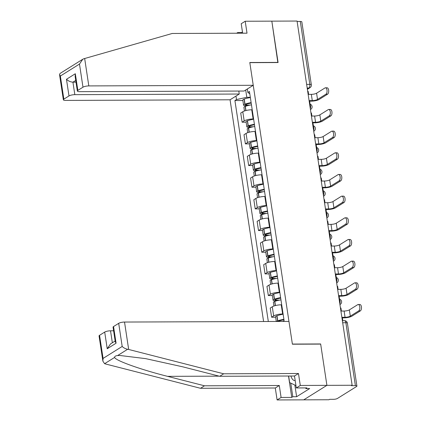 <?xml version="1.0" encoding="UTF-8"?>
<svg xmlns="http://www.w3.org/2000/svg" width="421" height="421" viewBox="0 0 421 421"><rect width="100%" height="100%" fill="white"/><g stroke="black" fill="none" stroke-linecap="round" stroke-linejoin="round"><path stroke-width="0.63" d="M102.877 361.155L99.061 335.932A4.357 1.1 -8.6 0 1 99.566 335.295L103.066 358.424L102.877 361.155L104.603 363.686L105.492 363.965L200.501 388.288L275.297 388.004L277.102 399.95L328.954 399.755L329.632 399.329L333.564 399.313A2.905 0.731 171.4 0 0 337.447 398.461L356.576 386.499A2.905 0.731 171.4 0 0 356.913 386.073A2.905 0.731 171.4 0 0 355.392 385.662L345.873 322.739A2.905 1.416 -90.2 0 0 344.515 320.681L342.373 320.686M74.822 94.662A4.357 1.1 171.4 0 0 68.991 95.946L66.471 79.28C68.318 81.027 70.47 81.984 72.933 82.163L74.822 94.662L239.249 94.036L230.061 99.788L263.593 321.518M294.863 385.073L296.626 396.724L309.667 388.567L305.867 388.583L306.946 387.904L296.3 387.946L300.284 385.452L326.906 385.352L303.725 399.85L326.906 385.352L352.135 385.252L297.058 21.05L271.829 21.145L277.844 62.54M113.559 326.543L116.08 343.21L115.259 341.752L113.054 327.18A4.357 1.1 -8.6 0 1 113.559 326.543L118.696 323.333A4.357 1.1 -8.6 0 1 124.527 322.049L288.953 321.423L292.4 344.204L320.67 344.094L326.906 385.352L320.649 343.957L292.379 344.062L249.816 62.645L278.086 62.54L271.829 21.145L245.206 21.245L241.217 23.739L242.649 33.212M352.135 385.252L351.461 385.678L355.392 385.662M297.121 21.471L300.31 21.455A2.905 0.731 -8.6 0 1 301.831 21.871L311.345 84.795A2.905 0.731 171.4 0 0 309.824 84.379L300.31 21.455M252.211 109.781L251.732 109.786A6.678 1.689 171.4 0 0 242.791 111.749L240.733 113.038L242.117 122.206L244.18 120.916A6.678 1.689 -8.6 0 1 253.121 118.954L253.6 118.948M246.143 122.19L242.117 122.206M255.489 131.452L255.01 131.452A6.678 1.689 171.4 0 0 246.069 133.42L244.006 134.709L245.396 143.877L247.453 142.587A6.678 1.689 -8.6 0 1 256.394 140.619L256.873 140.619M249.421 143.861L245.396 143.877M258.768 153.118L258.289 153.123A6.678 1.689 171.4 0 0 249.348 155.091L247.285 156.38L248.674 165.548L250.732 164.258A6.678 1.689 -8.6 0 1 259.673 162.29L260.152 162.29M252.695 165.532L248.674 165.548M262.041 174.789L261.562 174.789A6.678 1.689 171.4 0 0 252.621 176.757L250.563 178.046L251.947 187.213L254.01 185.924A6.678 1.689 -8.6 0 1 262.951 183.961L263.43 183.956M255.973 187.198L251.947 187.213M265.319 196.46L264.841 196.46A6.678 1.689 171.4 0 0 255.9 198.428L253.842 199.717L255.226 208.884L257.289 207.595A6.678 1.689 -8.6 0 1 266.23 205.627L266.704 205.627M259.252 208.869L255.226 208.884M268.598 218.125L268.119 218.131A6.678 1.689 171.4 0 0 259.178 220.094L257.115 221.383L258.505 230.55L260.562 229.261A6.678 1.689 -8.6 0 1 269.503 227.298L269.982 227.293M262.525 230.54L258.505 230.55M271.871 239.796L271.398 239.796A6.678 1.689 171.4 0 0 262.457 241.765L260.394 243.054L261.778 252.221L263.841 250.932A6.678 1.689 -8.6 0 1 272.782 248.964L273.261 248.964M265.804 252.205L261.778 252.221M275.15 261.467L274.671 261.467A6.678 1.689 171.4 0 0 265.73 263.435L263.672 264.725L265.056 273.892L267.119 272.603A6.678 1.689 -8.6 0 1 276.06 270.635L276.539 270.635M269.082 273.876L265.056 273.892M278.428 283.133L277.949 283.133A6.678 1.689 171.4 0 0 269.008 285.101L266.946 286.391L268.335 295.558L270.398 294.268A6.678 1.689 -8.6 0 1 279.339 292.306L279.812 292.3M272.361 295.542L268.335 295.558M281.707 304.804L281.228 304.804A6.678 1.689 171.4 0 0 272.287 306.772L270.224 308.061L271.613 317.229L273.671 315.939A6.678 1.689 -8.6 0 1 282.612 313.971L283.091 313.971M275.634 317.213L271.613 317.229M245.696 90.005L246.801 97.293L250.321 97.283M247.327 88.989L247.853 92.457L249.8 93.836M282.838 321.444L284.101 320.655L249.442 91.468L247.853 92.457M246.801 97.293L236.497 99.561L234.913 100.556L268.324 321.502M236.497 99.561L235.976 96.088M242.864 100.524L234.913 100.556M325.943 94.193A3.268 1.595 -90.2 0 0 327.043 90.583A3.268 1.595 -90.2 0 0 325.459 87.8A3.268 1.595 -90.2 0 0 324.996 87.942L316.587 93.204L317.529 99.456L325.943 94.193L327.591 94.183L319.176 99.445A5.81 1.468 -8.6 0 1 311.403 101.156L309.64 101.166M325.459 87.8L327.106 87.794A3.268 1.595 89.8 0 1 328.69 90.578A3.268 1.595 89.8 0 1 327.591 94.183M309.551 103.677L310.019 103.677L309.556 100.619L312.282 100.608A3.921 0.989 171.4 0 0 317.529 99.456M310.019 103.677L309.593 103.94M251.126 102.624A11.035 2.789 171.4 0 0 244.99 104.15L244.833 104.208A3.668 0.926 171.4 0 0 243.564 105.139A3.668 0.926 171.4 0 0 245.48 105.655L247.674 105.65M243.564 105.139L242.796 100.066A3.668 0.926 -8.6 0 1 244.069 99.14L244.222 99.082A11.035 2.789 -8.6 0 1 250.363 97.551M244.448 110.997L243.901 107.36A3.668 0.926 -8.6 0 1 245.169 106.434L245.327 106.376A11.035 2.789 -8.6 0 1 251.463 104.845M250.09 105.092L246.359 105.108A1.779 0.447 -8.6 0 1 245.427 104.855A1.779 0.447 -8.6 0 1 246.048 104.403L246.201 104.35A9.146 2.31 -8.6 0 1 251.2 103.092M307.683 91.315L308.151 91.31L308.609 94.367L311.335 94.357A3.921 0.989 171.4 0 0 316.587 93.204M236.665 33.233L226.014 33.275M253.242 85.289L88.81 85.916A4.357 1.1 171.4 0 0 82.979 87.194L77.843 90.41A4.357 1.1 171.4 0 0 77.343 91.047A4.357 1.1 171.4 0 0 79.622 91.662L244.048 91.036L253.242 85.289L249.795 62.508L278.065 62.403M242.459 31.949L241.543 32.522L237.744 32.533L237.844 33.227M236.66 33.212L237.744 32.533M82.979 87.194L79.485 64.066L82.779 59.235L83.732 58.782L172.215 33.475L247.011 33.191L245.206 21.245M68.991 95.946L63.855 99.156A4.357 1.1 171.4 0 0 63.35 99.793A4.357 1.1 171.4 0 0 65.629 100.414L230.061 99.788M238.802 91.057L239.249 94.036M75.733 80.411L72.933 82.163L75.996 82.153M241.543 32.522L241.649 33.212M77.343 91.047L75.138 76.475L75.322 73.738L77.843 90.41M82.779 59.235L60.05 73.449L59.535 74.57L60.356 76.033L63.855 99.156M124.527 322.049L128.673 349.467L127.663 349.262C125.463 348.83 123.637 347.893 122.19 346.457L118.696 323.333M296.3 387.946L294.49 376L219.694 376.285L182.782 366.833L145.692 358.639L119.769 355.466L117.606 355.556C115.543 355.782 114.559 356.398 114.659 357.397C114.817 360.334 141.146 369.764 167.574 376.348L204.485 385.794L279.286 385.51L281.091 397.456L291.742 397.413L288.506 376.021M219.694 376.285L223.683 373.79L298.478 373.506L300.284 385.452M128.673 349.467L223.683 373.79M294.49 376L298.478 373.506M99.566 335.295L104.703 332.08A4.357 1.1 -8.6 0 1 110.534 330.801L112.344 342.773M113.596 330.785L110.534 330.801M296.626 396.724L292.821 396.74L291.742 397.413M277.102 399.95L281.091 397.456M275.297 388.004L279.286 385.51M200.501 388.288L204.485 385.794M305.867 388.583L305.762 387.909M290.764 383.121L292.821 396.74M115.149 341.021L110.518 343.915L107.223 348.751L104.703 332.08M290.895 376.011A9.436 4.599 -90.2 0 0 295.179 380.547M294.263 376A6.462 3.147 -90.2 0 0 294.563 376.469M295.942 385.583L289.637 382.584L288.643 376.021M329.222 115.859A3.268 1.595 -90.2 0 0 330.322 112.249A3.268 1.595 -90.2 0 0 328.738 109.465A3.268 1.595 -90.2 0 0 328.275 109.607L319.86 114.87L320.807 121.122L329.222 115.859L330.869 115.854L322.454 121.116A5.81 1.468 -8.6 0 1 314.682 122.827L312.914 122.832M328.738 109.465L330.385 109.46A3.268 1.595 89.8 0 1 331.969 112.244A3.268 1.595 89.8 0 1 330.869 115.854M312.829 125.347L313.298 125.342L312.835 122.285L315.561 122.279A3.921 0.989 171.4 0 0 320.807 121.122M313.298 125.342L312.871 125.611M254.405 124.29A11.035 2.789 171.4 0 0 248.269 125.821L248.111 125.879A3.668 0.926 171.4 0 0 246.838 126.805A3.668 0.926 171.4 0 0 248.758 127.326L250.953 127.316M246.838 126.805L246.075 121.737A3.668 0.926 -8.6 0 1 247.343 120.806L247.501 120.753A11.035 2.789 -8.6 0 1 253.637 119.222M247.727 132.668L247.174 129.026A3.668 0.926 -8.6 0 1 248.448 128.1L248.606 128.042A11.035 2.789 -8.6 0 1 254.742 126.511M253.368 126.763L249.637 126.774A1.779 0.447 -8.6 0 1 248.706 126.521A1.779 0.447 -8.6 0 1 249.321 126.074L249.479 126.016A9.146 2.31 -8.6 0 1 254.479 124.763M310.961 112.981L311.424 112.981L311.887 116.038L314.613 116.028A3.921 0.989 171.4 0 0 319.86 114.87M332.501 137.53A3.268 1.595 -90.2 0 0 333.6 133.92A3.268 1.595 -90.2 0 0 332.011 131.136A3.268 1.595 -90.2 0 0 331.553 131.278L323.139 136.541L324.086 142.793L332.501 137.53L334.148 137.525L325.733 142.787A5.81 1.468 -8.6 0 1 317.955 144.498L316.192 144.503M332.011 131.136L333.664 131.131A3.268 1.595 89.8 0 1 335.248 133.915A3.268 1.595 89.8 0 1 334.148 137.525M316.108 147.013L316.571 147.013L316.108 143.956L318.834 143.945A3.921 0.989 171.4 0 0 324.086 142.793M316.571 147.013L316.145 147.276M257.684 145.961A11.035 2.789 171.4 0 0 251.547 147.492L251.39 147.545A3.668 0.926 171.4 0 0 250.116 148.476A3.668 0.926 171.4 0 0 252.037 148.992L254.231 148.987M250.116 148.476L249.348 143.403A3.668 0.926 -8.6 0 1 250.621 142.477L250.779 142.419A11.035 2.789 -8.6 0 1 256.915 140.888M251.005 154.333L250.453 150.697A3.668 0.926 -8.6 0 1 251.726 149.771L251.879 149.713A11.035 2.789 -8.6 0 1 258.02 148.181M256.642 148.429L252.916 148.445A1.779 0.447 -8.6 0 1 251.984 148.192A1.779 0.447 -8.6 0 1 252.6 147.745L252.758 147.687A9.146 2.31 -8.6 0 1 257.752 146.434M314.234 134.652L314.703 134.652L315.166 137.704L317.892 137.693A3.921 0.989 171.4 0 0 323.139 136.541M335.774 159.196A3.268 1.595 -90.2 0 0 336.874 155.591A3.268 1.595 -90.2 0 0 335.29 152.807A3.268 1.595 -90.2 0 0 334.832 152.949L326.417 158.212L327.359 164.458L335.774 159.196L337.421 159.191L329.012 164.453A5.81 1.468 -8.6 0 1 321.234 166.163L319.471 166.169M335.29 152.807L336.937 152.797A3.268 1.595 89.8 0 1 338.526 155.581A3.268 1.595 89.8 0 1 337.421 159.191M319.381 168.684L319.849 168.679L319.386 165.627L322.112 165.616A3.921 0.989 171.4 0 0 327.359 164.458M319.849 168.679L319.423 168.947M260.957 167.626A11.035 2.789 171.4 0 0 254.821 169.158L254.663 169.216A3.668 0.926 171.4 0 0 253.395 170.142A3.668 0.926 171.4 0 0 255.31 170.663L257.51 170.652M253.395 170.142L252.626 165.074A3.668 0.926 -8.6 0 1 253.9 164.148L254.058 164.09A11.035 2.789 -8.6 0 1 260.194 162.559M254.279 176.004L253.731 172.368A3.668 0.926 -8.6 0 1 255 171.436L255.158 171.384A11.035 2.789 -8.6 0 1 261.294 169.852M259.92 170.1L256.189 170.116A1.779 0.447 -8.6 0 1 255.258 169.863A1.779 0.447 -8.6 0 1 255.879 169.41L256.036 169.353A9.146 2.31 -8.6 0 1 261.031 168.1M317.513 156.323L317.981 156.317L318.444 159.375L321.17 159.364A3.921 0.989 171.4 0 0 326.417 158.212M339.052 180.867A3.268 1.595 -90.2 0 0 340.152 177.257A3.268 1.595 -90.2 0 0 338.568 174.473A3.268 1.595 -90.2 0 0 338.105 174.615L329.69 179.878L330.638 186.129L339.052 180.867L340.7 180.862L332.285 186.124A5.81 1.468 -8.6 0 1 324.512 187.834L322.749 187.84M338.568 174.473L340.215 174.468A3.268 1.595 89.8 0 1 341.799 177.252A3.268 1.595 89.8 0 1 340.7 180.862M322.66 190.35L323.128 190.35L322.665 187.292L325.391 187.282A3.921 0.989 171.4 0 0 330.638 186.129M323.128 190.35L322.702 190.618M264.235 189.297A11.035 2.789 171.4 0 0 258.099 190.829L257.941 190.887A3.668 0.926 171.4 0 0 256.673 191.813A3.668 0.926 171.4 0 0 258.589 192.334L260.783 192.323M256.673 191.813L255.905 186.745A3.668 0.926 -8.6 0 1 257.173 185.814L257.331 185.756A11.035 2.789 -8.6 0 1 263.467 184.23M257.557 197.67L257.005 194.034A3.668 0.926 -8.6 0 1 258.278 193.107L258.436 193.05A11.035 2.789 -8.6 0 1 264.572 191.518M263.199 191.765L259.468 191.781A1.779 0.447 -8.6 0 1 258.536 191.529A1.779 0.447 -8.6 0 1 259.152 191.081L259.31 191.023A9.146 2.31 -8.6 0 1 264.309 189.771M320.791 177.988L321.255 177.988L321.718 181.046L324.444 181.035A3.921 0.989 171.4 0 0 329.69 179.878M342.331 202.538A3.268 1.595 -90.2 0 0 343.431 198.928A3.268 1.595 -90.2 0 0 341.847 196.144A3.268 1.595 -90.2 0 0 341.384 196.286L332.969 201.548L333.916 207.8L342.331 202.538L343.978 202.527L335.563 207.79A5.81 1.468 -8.6 0 1 327.791 209.5L326.022 209.511M341.847 196.144L343.494 196.139A3.268 1.595 89.8 0 1 345.078 198.922A3.268 1.595 89.8 0 1 343.978 202.527M325.938 212.021L326.401 212.021L325.943 208.963L328.669 208.953A3.921 0.989 171.4 0 0 333.916 207.8M326.401 212.021L325.98 212.284M267.514 210.968A11.035 2.789 171.4 0 0 261.378 212.494L261.22 212.552A3.668 0.926 171.4 0 0 259.946 213.484A3.668 0.926 171.4 0 0 261.867 214L264.062 213.994M259.946 213.484L259.183 208.411A3.668 0.926 -8.6 0 1 260.452 207.485L260.61 207.427A11.035 2.789 -8.6 0 1 266.746 205.895M260.836 219.341L260.283 215.705A3.668 0.926 -8.6 0 1 261.557 214.778L261.715 214.721A11.035 2.789 -8.6 0 1 267.851 213.189M266.477 213.436L262.746 213.452A1.779 0.447 -8.6 0 1 261.815 213.2A1.779 0.447 -8.6 0 1 262.43 212.747L262.588 212.694A9.146 2.31 -8.6 0 1 267.582 211.437M324.07 199.659L324.533 199.654L324.996 202.712L327.722 202.701A3.921 0.989 171.4 0 0 332.969 201.548M345.604 224.204A3.268 1.595 -90.2 0 0 346.709 220.593A3.268 1.595 -90.2 0 0 345.12 217.81A3.268 1.595 -90.2 0 0 344.662 217.952L336.247 223.214L337.195 229.466L345.604 224.204L347.257 224.198L338.842 229.461A5.81 1.468 -8.6 0 1 331.064 231.171L329.301 231.176M345.12 217.81L346.767 217.804A3.268 1.595 89.8 0 1 348.356 220.588A3.268 1.595 89.8 0 1 347.257 224.198M329.217 233.692L329.68 233.687L329.217 230.634L331.943 230.624A3.921 0.989 171.4 0 0 337.195 229.466M329.68 233.687L329.254 233.955M270.792 232.634A11.035 2.789 171.4 0 0 264.651 234.165L264.499 234.223A3.668 0.926 171.4 0 0 263.225 235.15A3.668 0.926 171.4 0 0 265.146 235.671L267.34 235.66M263.225 235.15L262.457 230.082A3.668 0.926 -8.6 0 1 263.73 229.15L263.888 229.098A11.035 2.789 -8.6 0 1 270.024 227.566M264.109 241.012L263.562 237.37A3.668 0.926 -8.6 0 1 264.83 236.444L264.988 236.386A11.035 2.789 -8.6 0 1 271.129 234.86M269.75 235.107L266.025 235.118A1.779 0.447 -8.6 0 1 265.093 234.871A1.779 0.447 -8.6 0 1 265.709 234.418L265.867 234.36A9.146 2.31 -8.6 0 1 270.861 233.108M327.343 221.325L327.812 221.325L328.275 224.382L331.001 224.372A3.921 0.989 171.4 0 0 336.247 223.214M348.883 245.875A3.268 1.595 -90.2 0 0 349.983 242.264A3.268 1.595 -90.2 0 0 348.399 239.481A3.268 1.595 -90.2 0 0 347.941 239.623L339.526 244.885L340.468 251.137L348.883 245.875L350.53 245.869L342.115 251.132A5.81 1.468 -8.6 0 1 334.342 252.842L332.579 252.847M348.399 239.481L350.046 239.475A3.268 1.595 89.8 0 1 351.635 242.259A3.268 1.595 89.8 0 1 350.53 245.869M332.49 255.358L332.958 255.358L332.495 252.3L335.221 252.29A3.921 0.989 171.4 0 0 340.468 251.137M332.958 255.358L332.532 255.621M274.066 254.305A11.035 2.789 171.4 0 0 267.93 255.836L267.772 255.889A3.668 0.926 171.4 0 0 266.504 256.821A3.668 0.926 171.4 0 0 268.419 257.336L270.619 257.331M266.504 256.821L265.735 251.747A3.668 0.926 -8.6 0 1 267.009 250.821L267.161 250.763A11.035 2.789 -8.6 0 1 273.303 249.232M267.388 262.678L266.84 259.041A3.668 0.926 -8.6 0 1 268.109 258.115L268.266 258.057A11.035 2.789 -8.6 0 1 274.403 256.526M273.029 256.773L269.298 256.789A1.779 0.447 -8.6 0 1 268.366 256.536A1.779 0.447 -8.6 0 1 268.987 256.089L269.14 256.031A9.146 2.31 -8.6 0 1 274.139 254.779M330.622 242.996L331.09 242.996L331.553 246.048L334.274 246.038A3.921 0.989 171.4 0 0 339.526 244.885M352.161 267.54A3.268 1.595 -90.2 0 0 353.261 263.935A3.268 1.595 -90.2 0 0 351.677 261.152A3.268 1.595 -90.2 0 0 351.214 261.294L342.799 266.556L343.747 272.803L352.161 267.54L353.808 267.535L345.394 272.797A5.81 1.468 -8.6 0 1 337.621 274.508L335.858 274.513M351.677 261.152L353.324 261.141A3.268 1.595 89.8 0 1 354.908 263.925A3.268 1.595 89.8 0 1 353.808 267.535M335.769 277.029L336.237 277.023L335.774 273.971L338.5 273.96A3.921 0.989 171.4 0 0 343.747 272.803M336.237 277.023L335.811 277.292M277.344 275.971A11.035 2.789 171.4 0 0 271.208 277.502L271.05 277.56A3.668 0.926 171.4 0 0 269.782 278.486A3.668 0.926 171.4 0 0 271.698 279.007L273.892 278.997M269.782 278.486L269.014 273.418A3.668 0.926 -8.6 0 1 270.282 272.492L270.44 272.434A11.035 2.789 -8.6 0 1 276.576 270.903M270.666 284.349L270.114 280.712A3.668 0.926 -8.6 0 1 271.387 279.781L271.545 279.728A11.035 2.789 -8.6 0 1 277.681 278.197M276.308 278.444L272.576 278.46A1.779 0.447 -8.6 0 1 271.645 278.207A1.779 0.447 -8.6 0 1 272.261 277.755L272.419 277.697A9.146 2.31 -8.6 0 1 277.418 276.444M333.9 264.667L334.363 264.662L334.827 267.719L337.553 267.709A3.921 0.989 171.4 0 0 342.799 266.556M355.44 289.211A3.268 1.595 -90.2 0 0 356.54 285.601A3.268 1.595 -90.2 0 0 354.95 282.817A3.268 1.595 -90.2 0 0 354.493 282.959L346.078 288.222L347.025 294.474L355.44 289.211L357.087 289.206L348.672 294.468A5.81 1.468 -8.6 0 1 340.899 296.179L339.131 296.184M354.95 282.817L356.603 282.812A3.268 1.595 89.8 0 1 358.187 285.596A3.268 1.595 89.8 0 1 357.087 289.206M339.047 298.694L339.51 298.694L339.052 295.637L341.778 295.626A3.921 0.989 171.4 0 0 347.025 294.474M339.51 298.694L339.084 298.963M280.623 297.642A11.035 2.789 171.4 0 0 274.487 299.173L274.329 299.231A3.668 0.926 171.4 0 0 273.055 300.157A3.668 0.926 171.4 0 0 274.976 300.678L277.171 300.668M273.055 300.157L272.292 295.089A3.668 0.926 -8.6 0 1 273.561 294.158L273.718 294.1A11.035 2.789 -8.6 0 1 279.854 292.574M273.945 306.02L273.392 302.378A3.668 0.926 -8.6 0 1 274.666 301.452L274.818 301.394A11.035 2.789 -8.6 0 1 280.96 299.863M279.581 300.11L275.855 300.126A1.779 0.447 -8.6 0 1 274.924 299.873A1.779 0.447 -8.6 0 1 275.539 299.426L275.697 299.368A9.146 2.31 -8.6 0 1 280.691 298.115M337.179 286.333L337.642 286.333L338.105 289.39L340.831 289.38A3.921 0.989 171.4 0 0 346.078 288.222M358.713 310.882A3.268 1.595 -90.2 0 0 359.818 307.272A3.268 1.595 -90.2 0 0 358.229 304.488A3.268 1.595 -90.2 0 0 357.771 304.63L349.356 309.893L350.298 316.145L358.713 310.882L360.365 310.872L351.951 316.134A5.81 1.468 -8.6 0 1 344.173 317.844L342.41 317.855M358.229 304.488L359.876 304.483A3.268 1.595 89.8 0 1 361.465 307.267A3.268 1.595 89.8 0 1 360.365 310.872M342.326 320.365L342.789 320.365L342.326 317.308L345.052 317.297A3.921 0.989 171.4 0 0 350.298 316.145M342.789 320.365L342.362 320.628M283.901 319.313A11.035 2.789 171.4 0 0 277.76 320.839L277.607 320.897A3.668 0.926 171.4 0 0 276.513 321.47M276.281 321.47L275.566 316.755A3.668 0.926 -8.6 0 1 276.839 315.829L276.997 315.771A11.035 2.789 -8.6 0 1 283.133 314.24M278.213 321.465A1.779 0.447 -8.6 0 1 278.818 321.091L278.976 321.039A9.146 2.31 -8.6 0 1 283.97 319.781M340.452 308.004L340.921 307.998L341.384 311.056L344.11 311.045A3.921 0.989 171.4 0 0 349.356 309.893M339.81 303.762A2.905 1.416 -90.2 0 0 340.063 301.078A2.905 1.416 -90.2 0 0 339.115 299.147M336.537 282.091A2.905 1.416 -90.2 0 0 336.784 279.412A2.905 1.416 -90.2 0 0 335.837 277.476M333.258 260.425A2.905 1.416 -90.2 0 0 333.506 257.741A2.905 1.416 -90.2 0 0 332.558 255.81M329.98 238.754A2.905 1.416 -90.2 0 0 330.232 236.07A2.905 1.416 -90.2 0 0 329.285 234.139M326.707 217.083A2.905 1.416 -90.2 0 0 326.954 214.405A2.905 1.416 -90.2 0 0 326.007 212.473M323.428 195.418A2.905 1.416 -90.2 0 0 323.675 192.734A2.905 1.416 -90.2 0 0 322.728 190.802M320.149 173.747A2.905 1.416 -90.2 0 0 320.402 171.068A2.905 1.416 -90.2 0 0 319.45 169.131M316.871 152.081A2.905 1.416 -90.2 0 0 317.124 149.397A2.905 1.416 -90.2 0 0 316.176 147.466M313.598 130.41A2.905 1.416 -90.2 0 0 313.845 127.726A2.905 1.416 -90.2 0 0 312.898 125.795M310.319 108.739A2.905 1.416 -90.2 0 0 310.566 106.06A2.905 1.416 -90.2 0 0 309.619 104.129M307.33 88.984L308.893 88.005A2.905 1.416 -90.2 0 0 309.824 84.379L306.635 84.395M307.183 88.01L308.893 88.005A2.905 2.426 -122 0 0 310.014 87.689A2.905 2.905 0 0 0 311.345 84.795M282.612 313.971L281.228 304.804M279.339 292.306L277.949 283.133M276.06 270.635L274.671 261.467M272.782 248.964L271.398 239.796M269.503 227.298L268.119 218.131M266.23 205.627L264.841 196.46M262.951 183.961L261.562 174.789M259.673 162.29L258.289 153.123M256.394 140.619L255.01 131.452M253.121 118.954L251.732 109.786M270.398 294.268L269.008 285.101M267.119 272.603L265.73 263.435M263.841 250.932L262.457 241.765M260.562 229.261L259.178 220.094M257.289 207.595L255.9 198.428M254.01 185.924L252.621 176.757M250.732 164.258L249.348 155.091M247.453 142.587L246.069 133.42M244.18 120.916L242.791 111.749M273.671 315.939L272.287 306.772M310.44 109.528A2.905 2.426 58 0 0 310.756 109.365A2.905 2.905 0 0 0 309.603 104.029M313.713 131.199A2.905 2.426 58 0 0 314.034 131.036A2.905 2.905 0 0 0 312.882 125.695M316.992 152.865A2.905 2.426 58 0 0 317.313 152.702A2.905 2.905 0 0 0 316.16 147.366M320.27 174.536A2.905 2.426 58 0 0 320.586 174.373A2.905 2.905 0 0 0 319.439 169.031M323.544 196.207A2.905 2.426 58 0 0 323.865 196.044A2.905 2.905 0 0 0 322.712 190.702M326.822 217.873A2.905 2.426 58 0 0 327.143 217.71A2.905 2.905 0 0 0 325.991 212.373M330.101 239.544A2.905 2.426 58 0 0 330.417 239.381A2.905 2.905 0 0 0 329.269 234.039M333.379 261.209A2.905 2.426 58 0 0 333.695 261.046A2.905 2.905 0 0 0 332.543 255.71M336.653 282.88A2.905 2.426 58 0 0 336.974 282.717A2.905 2.905 0 0 0 335.821 277.376M339.931 304.551A2.905 2.426 58 0 0 340.252 304.388A2.905 2.905 0 0 0 339.1 299.047M342.683 322.749L345.873 322.739A2.905 0.731 171.4 0 1 347.393 323.149A2.905 2.905 0 0 0 344.515 320.681M244.99 104.15L244.222 99.082M244.833 104.208L244.069 99.14M245.801 110.586L245.169 106.434M246.359 105.108L246.243 104.334M311.335 94.357L312.282 100.608M245.959 110.544L245.327 106.376M79.485 64.066L60.356 76.033M66.471 79.28L75.322 73.738M84.663 58.493L88.81 85.916M127.663 349.262L117.606 355.556M114.659 357.397L104.603 363.686M103.066 358.424L122.19 346.457M116.08 343.21L107.223 348.751M219.167 376.148L167.574 376.348M248.269 125.821L247.501 120.753M248.111 125.879L247.343 120.806M249.074 132.257L248.448 128.1M249.637 126.774L249.521 126M314.613 116.028L315.561 122.279M249.237 132.215L248.606 128.042M251.547 147.492L250.779 142.419M251.39 147.545L250.621 142.477M252.353 153.923L251.726 149.771M252.916 148.445L252.795 147.671M317.892 137.693L318.834 143.945M252.511 153.881L251.879 149.713M254.821 169.158L254.058 164.09M254.663 169.216L253.9 164.148M255.631 175.594L255 171.436M256.189 170.116L256.073 169.342M321.17 159.364L322.112 165.616M255.789 175.552L255.158 171.384M258.099 190.829L257.331 185.756M257.941 190.887L257.173 185.814M258.904 197.26L258.278 193.107M259.468 191.781L259.352 191.008M324.444 181.035L325.391 187.282M259.068 197.223L258.436 193.05M261.378 212.494L260.61 207.427M261.22 212.552L260.452 207.485M262.183 218.931L261.557 214.778M262.746 213.452L262.63 212.679M327.722 202.701L328.669 208.953M262.341 218.888L261.715 214.721M264.651 234.165L263.888 229.098M264.499 234.223L263.73 229.15M265.462 240.601L264.83 236.444M266.025 235.118L265.904 234.344M331.001 224.372L331.943 230.624M265.619 240.559L264.988 236.386M267.93 255.836L267.161 250.763M267.772 255.889L267.009 250.821M268.74 262.267L268.109 258.115M269.298 256.789L269.182 256.015M334.274 246.038L335.221 252.29M268.898 262.225L268.266 258.057M271.208 277.502L270.44 272.434M271.05 277.56L270.282 272.492M272.013 283.938L271.387 279.781M272.576 278.46L272.461 277.686M337.553 267.709L338.5 273.96M272.177 283.896L271.545 279.728M274.487 299.173L273.718 294.1M274.329 299.231L273.561 294.158M275.292 305.609L274.666 301.452M275.855 300.126L275.739 299.352M340.831 289.38L341.778 295.626M275.45 305.567L274.818 301.394M277.76 320.839L276.997 315.771M277.607 320.897L276.839 315.829M279.081 321.46L279.012 321.023M344.11 311.045L345.052 317.297M310.44 109.565L310.756 109.365M313.719 131.231L314.034 131.036M316.997 152.902L317.313 152.702M320.276 174.568L320.586 174.373M323.549 196.239L323.865 196.044M326.828 217.91L327.143 217.71M330.106 239.575L330.417 239.381M333.385 261.246L333.695 261.046M336.658 282.912L336.974 282.717M339.936 304.583L340.252 304.388M347.393 323.149L356.913 386.073M310.014 87.689L307.383 89.336M63.35 99.793L59.535 74.57"/></g></svg>
